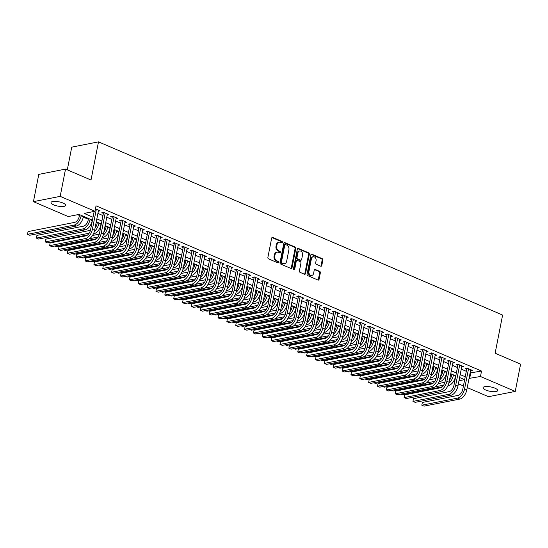 <?xml version="1.0" encoding="UTF-8"?>
<svg xmlns="http://www.w3.org/2000/svg" width="548" height="548" viewBox="0 0 548 548"><rect width="100%" height="100%" fill="white"/><g stroke="black" fill="none" stroke-linecap="round" stroke-linejoin="round"><path stroke-width="0.82" d="M282.446 242.415A0.801 0.617 78.8 0 0 281.98 241.401L272.74 237.442A1.144 0.884 78.8 0 0 271.664 238.14L267.883 257.409A1.144 0.884 78.8 0 0 268.541 258.848L277.781 262.814A0.801 0.617 78.8 0 0 278.076 261.314L276.884 260.8A3.658 2.829 78.8 0 1 274.767 256.183L275.082 254.573A3.658 2.829 78.8 0 1 277.158 252.183A3.658 2.829 78.8 0 1 278.542 252.347L279.733 252.854A0.801 0.617 78.8 0 0 280.028 251.361L278.836 250.847A3.658 2.829 78.8 0 1 276.726 246.23L277.035 244.62A3.658 2.829 78.8 0 1 279.11 242.23A3.658 2.829 78.8 0 1 280.494 242.387L281.693 242.901A0.801 0.617 78.8 0 0 282.446 242.415M281.597 242.86A0.801 0.617 78.8 0 0 281.261 241.545L272.02 237.585A1.144 0.884 78.8 0 0 271.966 237.565M277.685 262.773A0.801 0.617 78.8 0 0 277.356 261.458L276.158 260.944L276.884 260.8M279.644 252.813A0.801 0.617 78.8 0 0 279.309 251.498L278.11 250.991L278.836 250.847M485.727 390.025A7.446 2.206 11.1 0 1 483.048 387.683A7.446 2.206 11.1 0 1 487.412 386.532A7.446 2.206 11.1 0 1 494.981 388.196A7.446 2.206 11.1 0 1 497.666 390.546A7.446 2.206 11.1 0 1 493.303 391.697A7.446 2.206 11.1 0 1 485.727 390.025M53.704 204.863A7.446 2.206 11.1 0 1 51.026 202.513A7.446 2.206 11.1 0 1 55.382 201.363A7.446 2.206 11.1 0 1 62.958 203.027A7.446 2.206 11.1 0 1 65.637 205.377A7.446 2.206 11.1 0 1 61.273 206.528A7.446 2.206 11.1 0 1 53.704 204.863M320.71 266.184A1.144 0.884 78.8 0 0 321.792 265.485L322.854 260.081A1.144 0.884 78.8 0 0 322.197 258.635L311.928 254.238A1.144 0.884 78.8 0 0 310.846 254.936L307.072 274.206A1.144 0.884 78.8 0 0 307.729 275.644L317.991 280.042A1.144 0.884 78.8 0 0 319.073 279.35L320.354 272.815A1.144 0.884 78.8 0 0 319.696 271.376L315.299 269.493A1.144 0.884 78.8 0 0 314.223 270.191L313.586 273.425A3.055 2.363 78.8 0 1 311.853 275.425A3.055 2.363 78.8 0 1 308.935 271.431L311.422 258.752A3.055 2.363 78.8 0 1 313.155 256.752A3.055 2.363 78.8 0 1 316.073 260.745L315.662 262.855A1.144 0.884 78.8 0 0 316.319 264.3L320.71 266.184M92.454 220.152L79.063 214.419L68.219 216.556L33.435 201.65L38.785 174.387L65.534 169.099L91.009 180.025L98.503 141.857L502.612 315.059L495.125 353.227L520.6 364.146L515.25 391.409L488.501 396.697L467.252 387.587M65.534 169.099L60.184 196.362L94.968 211.275L84.125 213.419L93.03 217.234M470.122 372.948L481.534 371.044L96.037 205.822L94.968 211.275M481.534 371.044L480.466 376.497L515.25 391.409M295.804 248.484A1.144 0.884 78.8 0 0 295.139 247.045L284.878 242.641A1.144 0.884 78.8 0 0 283.796 243.339L280.014 262.608A1.144 0.884 78.8 0 0 280.679 264.054L290.94 268.452A1.144 0.884 78.8 0 0 292.022 267.753L295.804 248.484L295.077 248.628A1.144 0.884 78.8 0 0 294.42 247.182L284.152 242.785A1.144 0.884 78.8 0 0 284.104 242.764M298.4 248.443L308.668 252.84A1.144 0.884 78.8 0 1 309.325 254.286L305.544 273.548A1.144 0.884 78.8 0 1 304.469 274.247L300.071 272.363A1.144 0.884 78.8 0 1 299.414 270.924L300.948 263.109A1.144 0.884 78.8 0 0 300.29 261.663L297.372 260.416A1.144 0.884 78.8 0 0 296.29 261.115L294.701 269.246A0.801 0.617 78.8 0 1 293.481 268.726L297.324 249.141A1.144 0.884 78.8 0 1 298.4 248.443L297.68 248.587L307.942 252.984L308.668 252.84M98.352 211.192L100.099 210.843L95.441 208.85M107.216 214.987L108.963 214.645L103.647 212.364L101.839 212.72L103.387 213.384M116.08 218.789L117.827 218.44L112.511 216.159L110.703 216.522L112.251 217.186M124.937 222.584L126.691 222.241L121.368 219.96L119.56 220.317L121.115 220.981M133.801 226.386L135.548 226.036L130.232 223.755L128.424 224.118L129.979 224.783M142.665 230.181L144.412 229.838L139.096 227.557L137.288 227.913L138.836 228.578M151.522 233.982L153.276 233.633L147.96 231.352L146.152 231.715L147.7 232.379M160.386 237.777L162.139 237.435L156.817 235.154L155.009 235.51L156.564 236.174M169.25 241.579L170.997 241.23L165.681 238.949L163.873 239.312L165.428 239.976M178.114 245.374L179.86 245.031L174.545 242.75L172.736 243.107L174.285 243.771M186.971 249.176L188.724 248.826L183.402 246.545L181.6 246.908L183.148 247.573M195.835 252.971L197.581 252.628L192.266 250.347L190.457 250.703L192.012 251.368M204.699 256.772L206.445 256.423L201.13 254.142L199.321 254.505L200.869 255.169M213.562 260.567L215.309 260.225L209.994 257.944L208.185 258.3L209.733 258.964M222.419 264.369L224.173 264.02L218.851 261.739L217.049 262.102L218.597 262.766M231.283 268.164L233.03 267.821L227.715 265.54L225.906 265.896L227.461 266.561M240.147 271.966L241.894 271.616L236.578 269.335L234.77 269.698L236.318 270.363M249.004 275.76L250.758 275.418L245.442 273.137L243.634 273.493L245.182 274.158M257.868 279.562L259.622 279.213L254.299 276.932L252.491 277.295L254.046 277.959M266.732 283.357L268.479 283.015L263.163 280.734L261.355 281.09L262.91 281.754M275.596 287.159L277.343 286.81L272.027 284.528L270.219 284.892L271.767 285.556M284.453 290.954L286.207 290.611L280.891 288.33L279.083 288.686L280.631 289.351M293.317 294.756L295.064 294.406L289.748 292.125L287.94 292.488L289.495 293.153M302.181 298.55L303.928 298.208L298.612 295.927L296.804 296.283L298.359 296.948M311.045 302.352L312.792 302.003L307.476 299.722L305.668 300.085L307.216 300.749M319.902 306.147L321.655 305.805L316.333 303.524L314.531 303.88L316.08 304.544M328.766 309.949L330.513 309.599L325.197 307.318L323.389 307.681L324.943 308.346M337.63 313.744L339.376 313.401L334.061 311.12L332.252 311.476L333.801 312.141M346.494 317.545L348.24 317.196L342.925 314.915L341.116 315.278L342.664 315.943M355.351 321.34L357.104 320.998L351.782 318.717L349.973 319.073L351.528 319.737M364.215 325.142L365.961 324.793L360.646 322.512L358.837 322.875L360.392 323.539M373.078 328.937L374.825 328.595L369.51 326.313L367.701 326.67L369.249 327.334M381.935 332.739L383.689 332.389L378.373 330.108L376.565 330.471L378.113 331.136M390.799 336.534L392.553 336.191L387.231 333.91L385.422 334.266L386.977 334.931M399.663 340.335L401.41 339.986L396.094 337.705L394.286 338.068L395.841 338.733M408.527 344.13L410.274 343.788L404.958 341.507L403.15 341.863L404.698 342.527M417.384 347.932L419.138 347.583L413.815 345.302L412.014 345.665L413.562 346.329M426.248 351.727L427.995 351.384L422.679 349.103L420.871 349.46L422.426 350.124M435.112 355.529L436.859 355.179L431.543 352.898L429.735 353.261L431.283 353.926M443.976 359.324L445.723 358.981L440.407 356.7L438.599 357.056L440.147 357.721M452.833 363.125L454.587 362.776L449.264 360.495L447.463 360.858L449.011 361.522M461.697 366.92L463.444 366.578L458.128 364.297L456.32 364.653L457.875 365.317M93.564 211.549L94.098 211.781M97.914 213.419L102.962 215.576M106.778 217.214L111.819 219.378M115.642 221.015L120.683 223.173M124.499 224.81L129.547 226.975M133.363 228.612L138.411 230.77M142.227 232.407L147.268 234.571M151.09 236.209L156.132 238.366M159.948 240.003L164.996 242.168M168.811 243.805L173.853 245.963M177.675 247.6L182.717 249.765M186.539 251.402L191.581 253.56M195.396 255.197L200.445 257.361M204.26 258.999L209.302 261.156M213.124 262.793L218.166 264.958M221.988 266.595L227.03 268.753M230.845 270.39L235.893 272.555M239.709 274.192L244.751 276.35M248.573 277.987L253.614 280.151M257.43 281.788L262.478 283.946M266.294 285.583L271.342 287.748M275.158 289.385L280.199 291.543M284.022 293.18L289.063 295.345M292.879 296.982L297.927 299.139M301.743 300.777L306.784 302.941M310.606 304.578L315.648 306.736M319.47 308.373L324.512 310.538M328.327 312.175L333.376 314.333M337.191 315.97L342.233 318.135M346.055 319.772L351.097 321.929M354.912 323.567L359.961 325.731M363.776 327.368L368.825 329.526M372.64 331.163L377.682 333.328M381.504 334.965L386.546 337.123M390.361 338.76L395.409 340.925M399.225 342.562L404.266 344.719M408.089 346.357L413.13 348.521M416.953 350.158L421.994 352.316M425.81 353.953L430.858 356.118M434.674 357.755L439.715 359.913M443.538 361.55L448.579 363.714M452.401 365.352L457.443 367.509M461.258 369.147L466.307 371.311M470.561 370.722L472.308 370.373L466.992 368.092L465.184 368.455L466.732 369.119M77.658 214.693L79.474 215.474M83.289 217.111L88.338 219.269M96.112 222.604L97.202 223.07M104.976 226.399L106.059 226.865M113.84 230.201L114.922 230.667M122.697 233.996L123.786 234.462M131.561 237.798L132.643 238.264M140.425 241.593L141.507 242.058M149.289 245.394L150.371 245.86M158.146 249.189L159.235 249.655M167.01 252.991L168.092 253.457M175.874 256.786L176.956 257.252M184.731 260.588L185.82 261.054M193.595 264.383L194.684 264.848M202.459 268.184L203.541 268.65M211.323 271.979L212.405 272.445M220.18 275.781L221.269 276.247M229.043 279.576L230.133 280.042M237.907 283.378L238.99 283.843M246.771 287.173L247.854 287.638M255.628 290.974L256.717 291.44M264.492 294.769L265.575 295.235M273.356 298.571L274.438 299.037M282.213 302.366L283.302 302.832M291.077 306.168L292.166 306.633M299.941 309.963L301.023 310.428M308.805 313.764L309.887 314.23M317.662 317.559L318.751 318.025M326.526 321.361L327.615 321.827M335.39 325.156L336.472 325.622M344.254 328.958L345.336 329.423M353.111 332.752L354.2 333.218M361.975 336.554L363.057 337.02M370.838 340.349L371.921 340.815M379.702 344.151L380.785 344.617M388.559 347.946L389.649 348.412M397.423 351.748L398.506 352.213M406.287 355.542L407.37 356.008M415.144 359.344L416.233 359.81M424.008 363.139L425.097 363.605M432.872 366.941L433.954 367.407M441.736 370.736L442.818 371.202M450.593 374.537L451.682 375.003M98.503 141.857L71.747 147.145L67.294 169.859M33.435 201.65L60.184 196.362M463.43 385.95L458.388 383.785M454.573 382.155L453.717 381.785L454.676 381.6M453.915 380.771L453.717 381.785M458.984 380.744L464.56 379.641L459.614 377.524M455.799 375.887L450.757 373.722M446.935 372.085L441.894 369.927M438.071 368.29L433.03 366.126M429.214 364.489L424.166 362.331M420.35 360.694L415.309 358.529M411.486 356.892L406.445 354.734M402.629 353.097L397.581 350.932M393.765 349.295L388.724 347.137M384.901 345.5L379.86 343.336M376.038 341.699L370.996 339.541M367.181 337.904L362.132 335.739M358.317 334.102L353.275 331.944M349.453 330.307L344.411 328.142M340.589 326.505L335.547 324.348M331.732 322.71L326.683 320.546M322.868 318.909L317.826 316.751M314.004 315.114L308.962 312.949M305.147 311.312L300.099 309.154M296.283 307.517L291.235 305.352M287.419 303.715L282.378 301.558M278.555 299.92L273.514 297.756M269.698 296.119L264.65 293.961M260.834 292.324L255.793 290.159M251.97 288.522L246.929 286.364M243.107 284.727L238.065 282.562M234.249 280.925L229.201 278.768M225.386 277.13L220.344 274.966M216.522 273.329L211.48 271.171M207.665 269.534L202.616 267.369M198.801 265.732L193.752 263.574M189.937 261.937L184.895 259.773M181.073 258.135L176.031 255.978M172.216 254.341L167.167 252.176M163.352 250.539L158.31 248.381M154.488 246.744L149.446 244.579M145.624 242.942L140.583 240.784M136.767 239.147L131.719 236.983M127.903 235.345L122.862 233.188M119.039 231.551L113.998 229.386M110.175 227.749L105.134 225.591M101.318 223.954L96.27 221.789M469.054 378.401L480.466 376.497M96.845 218.871L101.887 221.029M105.709 222.666L110.751 224.831M114.573 226.468L119.615 228.626M123.43 230.263L128.479 232.427M132.294 234.065L137.336 236.222M141.158 237.859L146.2 240.024M150.022 241.661L155.063 243.819M158.879 245.456L163.927 247.621M167.743 249.258L172.784 251.416M176.607 253.053L181.648 255.217M185.464 256.854L190.512 259.012M194.328 260.649L199.376 262.814M203.192 264.451L208.233 266.609M212.055 268.246L217.097 270.411M220.913 272.048L225.961 274.206M229.776 275.843L234.818 278.007M238.64 279.644L243.682 281.802M247.504 283.439L252.546 285.604M256.361 287.241L261.41 289.399M265.225 291.036L270.267 293.201M274.089 294.838L279.131 296.995M282.946 298.633L287.995 300.797M291.81 302.434L296.858 304.592M300.674 306.229L305.716 308.394M309.538 310.031L314.579 312.189M318.395 313.826L323.443 315.991M327.259 317.628L332.3 319.785M336.123 321.423L341.164 323.587M344.987 325.224L350.028 327.382M353.844 329.019L358.892 331.184M362.708 332.821L367.749 334.979M371.571 336.616L376.613 338.78M380.435 340.418L385.477 342.575M389.292 344.213L394.341 346.377M398.156 348.014L403.198 350.172M407.02 351.809L412.062 353.974M415.877 355.611L420.926 357.769M424.741 359.406L429.783 361.57M433.605 363.208L438.647 365.365M442.469 367.002L447.51 369.167M451.326 370.804L456.374 372.962M460.19 374.599L465.231 376.764M470.691 373.188L469.622 378.641M279.11 242.23L278.391 242.374A3.658 2.829 78.8 0 0 276.315 244.764L277.035 244.62M278.11 250.991A3.658 2.829 78.8 0 1 276 246.367L276.315 244.764M277.158 252.183L276.439 252.327A3.658 2.829 78.8 0 0 274.363 254.717L275.082 254.573M276.158 260.944A3.658 2.829 78.8 0 1 274.048 256.327L274.363 254.717M290.988 268.472A1.144 0.884 78.8 0 0 291.296 267.897L295.077 248.628M285.535 244.552A0.801 0.617 78.8 0 0 284.782 245.038L281.466 261.951A0.801 0.617 78.8 0 0 281.925 262.965L283.186 263.506A3.658 2.829 78.8 0 0 284.57 263.663A3.658 2.829 78.8 0 0 286.645 261.273L288.912 249.71A3.658 2.829 78.8 0 0 286.803 245.093L285.535 244.552M284.816 244.696A0.801 0.617 78.8 0 0 284.063 245.182L284.782 245.038M284.57 263.663L283.843 263.807A3.658 2.829 78.8 0 1 282.467 263.643L281.206 263.102A0.801 0.617 78.8 0 1 280.74 262.095L284.063 245.182M304.517 274.267A1.144 0.884 78.8 0 0 304.825 273.692L308.606 254.423A1.144 0.884 78.8 0 0 307.942 252.984M296.941 260.369L296.221 260.506A1.144 0.884 78.8 0 0 295.571 261.259L293.975 269.39L294.701 269.246M302.537 254.998A3.055 2.363 78.8 0 0 299.619 251.005A3.055 2.363 78.8 0 0 297.886 253.005L297.009 257.471A1.144 0.884 78.8 0 0 297.667 258.916L300.578 260.163A1.144 0.884 78.8 0 0 301.66 259.471L302.537 254.998M299.619 251.005L298.893 251.148A3.055 2.363 78.8 0 0 297.16 253.149L297.886 253.005M301.01 260.218L300.29 260.362A1.144 0.884 78.8 0 1 299.859 260.307L296.948 259.06A1.144 0.884 78.8 0 1 296.283 257.615L297.16 253.149M313.155 256.752L312.435 256.889A3.055 2.363 78.8 0 0 310.695 258.889L311.422 258.752M311.853 275.425L311.127 275.569A3.055 2.363 78.8 0 1 308.209 271.575L310.695 258.889M318.046 280.062A1.144 0.884 78.8 0 0 318.347 279.494L319.628 272.959A1.144 0.884 78.8 0 0 318.97 271.52L314.579 269.637A1.144 0.884 78.8 0 0 314.531 269.616M320.765 266.205A1.144 0.884 78.8 0 0 321.066 265.629L322.128 260.225A1.144 0.884 78.8 0 0 321.471 258.779L311.209 254.382A1.144 0.884 78.8 0 0 311.154 254.361M79.631 214.658L79.33 216.207A5.816 3.254 113.2 0 1 74.644 222.372L28.051 231.585L27.516 234.311L74.11 225.098A8.727 4.884 -66.8 0 0 81.138 215.85L81.234 215.35M28.051 231.585L27.516 234.311L29.729 235.256L76.33 226.05A8.727 4.884 -66.8 0 0 83.351 216.803L83.454 216.296M94.167 211.432L90.578 229.708A5.816 3.254 113.2 0 1 85.899 235.873L50.142 242.942L49.608 245.668L85.358 238.599A8.727 4.884 -66.8 0 0 92.386 229.352L96.338 209.226M50.142 242.942L49.608 245.668L51.827 246.614L87.577 239.551A8.727 4.884 -66.8 0 0 94.605 230.297L98.551 210.179M88.495 218.46L88.194 220.008A5.816 3.254 113.2 0 1 83.508 226.173L36.915 235.38L36.374 238.106L82.974 228.9A8.727 4.884 -66.8 0 0 90.002 219.645L90.098 219.145M36.915 235.38L36.374 238.106L38.593 239.058L85.187 229.845A8.727 4.884 -66.8 0 0 92.215 220.597L92.311 220.097M97.359 222.255L97.058 223.803A5.816 3.254 113.2 0 1 95.03 228.132M93.461 233.763L94.051 233.647A8.727 4.884 -66.8 0 0 101.079 224.399L101.174 223.892M94.331 231.434A8.727 4.884 -66.8 0 0 98.859 223.447L98.962 222.947M90.427 230.352L45.772 239.181L45.237 241.908L89.146 233.229M87.721 234.9L47.457 242.853L45.237 241.908L45.772 239.181M106.223 226.057L105.915 227.605A5.816 3.254 113.2 0 1 103.887 231.934M102.325 237.558L102.914 237.442A8.727 4.884 -66.8 0 0 109.943 228.194L110.038 227.694M103.195 235.229A8.727 4.884 -66.8 0 0 107.723 227.242L107.826 226.742M99.291 234.154L92.509 235.489M89.502 238.709L98.01 237.024M54.834 246.018L56.314 246.655L96.585 238.695M115.08 229.852L114.779 231.4A5.816 3.254 113.2 0 1 112.751 235.729M111.182 241.36L111.771 241.243A8.727 4.884 -66.8 0 0 118.8 231.996L118.902 231.489M112.052 239.031A8.727 4.884 -66.8 0 0 116.587 231.044L116.683 230.544M108.155 237.948L101.373 239.291M98.359 242.504L106.874 240.825M63.698 249.82L65.178 250.45L105.442 242.497M103.586 212.377L99.441 233.503A5.816 3.254 113.2 0 1 94.756 239.675L59.006 246.737L58.472 249.463L94.222 242.401A8.727 4.884 -66.8 0 0 101.25 233.147L105.195 213.028M59.006 246.737L58.472 249.463L60.684 250.415L96.441 243.346A8.727 4.884 -66.8 0 0 103.462 234.099L107.415 213.98M112.45 216.172L108.305 237.305A5.816 3.254 113.2 0 1 103.62 243.47L67.87 250.539L67.336 253.265L103.086 246.196A8.727 4.884 -66.8 0 0 110.114 236.948L114.059 216.823M67.87 250.539L67.336 253.265L69.548 254.21L105.298 247.148A8.727 4.884 -66.8 0 0 112.326 237.894L116.272 217.775M121.314 219.974L117.169 241.099A5.816 3.254 113.2 0 1 112.484 247.271L76.734 254.334L76.199 257.06L111.95 249.998A8.727 4.884 -66.8 0 0 118.978 240.743L122.923 220.625M76.734 254.334L76.199 257.06L78.412 258.012L114.162 250.943A8.727 4.884 -66.8 0 0 121.19 241.695L125.136 221.577M130.177 223.769L126.026 244.901A5.816 3.254 113.2 0 1 121.341 251.066L85.591 258.135L85.056 260.862L120.807 253.793A8.727 4.884 -66.8 0 0 127.835 244.545L131.78 224.42M85.591 258.135L85.056 260.862L87.276 261.807L123.026 254.745A8.727 4.884 -66.8 0 0 130.054 245.49L134 225.372M123.944 233.654L123.643 235.202A5.816 3.254 113.2 0 1 121.615 239.531M120.046 245.155L120.635 245.038A8.727 4.884 -66.8 0 0 127.663 235.791L127.759 235.291M120.916 242.826A8.727 4.884 -66.8 0 0 125.451 234.839L125.547 234.339M117.019 241.75L110.237 243.086M107.223 246.305L115.731 244.62M72.562 253.614L74.042 254.251L114.306 246.292M139.034 227.571L134.89 248.696A5.816 3.254 113.2 0 1 130.205 254.868L94.455 261.93L93.92 264.657L129.671 257.594A8.727 4.884 -66.8 0 0 136.699 248.34L140.644 228.221M94.455 261.93L93.92 264.657L96.133 265.609L131.89 258.54A8.727 4.884 -66.8 0 0 138.911 249.292L142.864 229.174M132.808 237.448L132.5 238.996A5.816 3.254 113.2 0 1 130.479 243.326M128.91 248.956L129.499 248.84A8.727 4.884 -66.8 0 0 136.527 239.592L136.623 239.086M129.78 246.627A8.727 4.884 -66.8 0 0 134.308 238.64L134.411 238.14M125.876 245.545L119.094 246.888M116.087 250.1L124.595 248.422M81.426 257.416L82.906 258.046L123.17 250.094M147.898 231.366L143.754 252.498A5.816 3.254 113.2 0 1 139.069 258.663L103.319 265.732L102.784 268.458L138.534 261.389A8.727 4.884 -66.8 0 0 145.562 252.142L149.508 232.016M103.319 265.732L102.784 268.458L104.997 269.404L140.747 262.341A8.727 4.884 -66.8 0 0 147.775 253.087L151.721 232.969M141.665 241.25L141.363 242.798A5.816 3.254 113.2 0 1 139.336 247.127M137.774 252.751L138.363 252.635A8.727 4.884 -66.8 0 0 145.384 243.387L145.487 242.887M138.644 250.422A8.727 4.884 -66.8 0 0 143.172 242.435L143.268 241.935M134.739 249.347L127.958 250.683M124.951 253.902L133.459 252.217M90.283 261.211L91.763 261.848L132.034 253.888M156.762 235.167L152.618 256.293A5.816 3.254 113.2 0 1 147.933 262.465L112.182 269.527L111.641 272.253L147.398 265.191A8.727 4.884 -66.8 0 0 154.42 255.937L158.372 235.818M112.182 269.527L111.641 272.253L113.861 273.205L149.611 266.136A8.727 4.884 -66.8 0 0 156.639 256.889L160.585 236.77M150.529 245.045L150.227 246.593A5.816 3.254 113.2 0 1 148.2 250.922M146.631 256.553L147.22 256.437A8.727 4.884 -66.8 0 0 154.248 247.189L154.351 246.682M147.501 254.224A8.727 4.884 -66.8 0 0 152.036 246.237L152.132 245.737M143.603 253.142L136.822 254.484M133.808 257.697L142.322 256.019M99.147 265.013L100.627 265.643L140.891 257.69M165.619 238.962L161.475 260.095A5.816 3.254 113.2 0 1 156.79 266.26L121.04 273.329L120.505 276.055L156.255 268.986A8.727 4.884 -66.8 0 0 163.283 259.738L167.229 239.613M121.04 273.329L120.505 276.055L122.725 277L158.475 269.938A8.727 4.884 -66.8 0 0 165.503 260.684L169.448 240.565M159.393 248.847L159.091 250.395A5.816 3.254 113.2 0 1 157.064 254.724M155.495 260.348L156.084 260.231A8.727 4.884 -66.8 0 0 163.112 250.984L163.208 250.484M156.365 258.019A8.727 4.884 -66.8 0 0 160.893 250.032L160.996 249.532M152.46 256.944L145.686 258.279M142.672 261.499L151.179 259.814M108.011 268.808L109.49 269.445L149.755 261.485M174.483 242.764L170.339 263.889A5.816 3.254 113.2 0 1 165.654 270.061L129.903 277.124L129.369 279.85L165.119 272.788A8.727 4.884 -66.8 0 0 172.147 263.533L176.093 243.415M129.903 277.124L129.369 279.85L131.582 280.802L167.339 273.733A8.727 4.884 -66.8 0 0 174.36 264.485L178.312 244.367M168.257 252.642L167.948 254.19A5.816 3.254 113.2 0 1 165.928 258.519M164.359 264.15L164.948 264.033A8.727 4.884 -66.8 0 0 171.976 254.786L172.072 254.279M165.229 261.821A8.727 4.884 -66.8 0 0 169.757 253.834L169.859 253.334M161.324 260.738L154.543 262.081M151.536 265.294L160.043 263.615M116.868 272.609L118.347 273.24L158.619 265.287M183.347 246.559L179.203 267.691A5.816 3.254 113.2 0 1 174.517 273.856L138.767 280.925L138.233 283.652L173.983 276.582A8.727 4.884 -66.8 0 0 181.011 267.335L184.957 247.21M138.767 280.925L138.233 283.652L140.446 284.597L176.196 277.535A8.727 4.884 -66.8 0 0 183.224 268.28L187.169 248.162M177.114 256.443L176.812 257.992A5.816 3.254 113.2 0 1 174.785 262.321M173.223 267.945L173.812 267.828A8.727 4.884 -66.8 0 0 180.833 258.581L180.936 258.081M174.093 265.616A8.727 4.884 -66.8 0 0 178.621 257.629L178.716 257.128M170.188 264.54L163.407 265.876M160.393 269.095L168.907 267.41M125.732 276.404L127.211 277.041L167.483 269.082M192.211 250.361L188.06 271.486A5.816 3.254 113.2 0 1 183.381 277.658L147.624 284.72L147.09 287.447L182.847 280.384A8.727 4.884 -66.8 0 0 189.868 271.13L193.821 251.011M147.624 284.72L147.09 287.447L149.309 288.399L185.06 281.329A8.727 4.884 -66.8 0 0 192.088 272.082L196.033 251.964M185.978 260.238L185.676 261.786A5.816 3.254 113.2 0 1 183.649 266.116M182.08 271.746L182.669 271.63A8.727 4.884 -66.8 0 0 189.697 262.382L189.8 261.876M182.95 269.417A8.727 4.884 -66.8 0 0 187.484 261.43L187.58 260.93M179.052 268.335L172.271 269.678M169.257 272.89L177.764 271.212M134.596 280.206L136.075 280.836L176.34 272.883M201.068 254.156L196.924 275.288A5.816 3.254 113.2 0 1 192.238 281.453L156.488 288.522L155.954 291.248L191.704 284.179A8.727 4.884 -66.8 0 0 198.732 274.932L202.678 254.806M156.488 288.522L155.954 291.248L158.173 292.194L193.924 285.131A8.727 4.884 -66.8 0 0 200.952 275.877L204.897 255.758M209.932 257.957L205.788 279.083A5.816 3.254 113.2 0 1 201.102 285.255L165.352 292.317L164.818 295.043L200.568 287.981A8.727 4.884 -66.8 0 0 207.596 278.726L211.542 258.608M165.352 292.317L164.818 295.043L167.03 295.995L202.781 288.926A8.727 4.884 -66.8 0 0 209.809 279.679L213.754 259.56M218.796 261.752L214.652 282.884A5.816 3.254 113.2 0 1 209.966 289.049L174.216 296.119L173.682 298.845L209.432 291.776A8.727 4.884 -66.8 0 0 216.46 282.528L220.406 262.403M174.216 296.119L173.682 298.845L175.894 299.79L211.644 292.728A8.727 4.884 -66.8 0 0 218.673 283.474L222.618 263.355M194.841 264.04L194.54 265.588A5.816 3.254 113.2 0 1 192.512 269.917M190.944 275.541L191.533 275.425A8.727 4.884 -66.8 0 0 198.561 266.177L198.657 265.677M191.814 273.212A8.727 4.884 -66.8 0 0 196.342 265.225L196.444 264.725M187.909 272.137L181.128 273.473M178.121 276.692L186.628 275.007M143.46 284.001L144.939 284.638L185.203 276.678M203.705 267.835L203.397 269.383A5.816 3.254 113.2 0 1 201.369 273.712M199.808 279.343L200.397 279.227A8.727 4.884 -66.8 0 0 207.425 269.979L207.521 269.472M200.678 277.014A8.727 4.884 -66.8 0 0 205.205 269.027L205.308 268.527M196.773 275.932L189.992 277.274M186.984 280.487L195.492 278.809M152.317 287.803L153.796 288.433L194.067 280.48M212.562 271.637L212.261 273.185A5.816 3.254 113.2 0 1 210.233 277.514M208.665 283.138L209.254 283.021A8.727 4.884 -66.8 0 0 216.282 273.774L216.385 273.274M209.535 280.809A8.727 4.884 -66.8 0 0 214.069 272.822L214.165 272.322M205.637 279.733L198.856 281.069M195.841 284.289L204.356 282.604M161.181 291.598L162.66 292.235L202.924 284.275M227.66 265.554L223.509 286.679A5.816 3.254 113.2 0 1 218.83 292.851L183.073 299.914L182.539 302.64L218.289 295.578A8.727 4.884 -66.8 0 0 225.317 286.323L229.27 266.205M183.073 299.914L182.539 302.64L184.758 303.592L220.508 296.523A8.727 4.884 -66.8 0 0 227.536 287.275L231.482 267.157M221.426 275.432L221.125 276.98A5.816 3.254 113.2 0 1 219.097 281.309M217.529 286.94L218.118 286.823A8.727 4.884 -66.8 0 0 225.146 277.576L225.242 277.069M218.399 284.611A8.727 4.884 -66.8 0 0 222.933 276.624L223.029 276.124M214.501 283.528L207.719 284.871M204.705 288.084L213.213 286.405M170.044 295.399L171.524 296.03L211.788 288.077M236.517 269.349L232.373 290.481A5.816 3.254 113.2 0 1 227.687 296.646L191.937 303.715L191.403 306.442L227.153 299.372A8.727 4.884 -66.8 0 0 234.181 290.125L238.127 270M191.937 303.715L191.403 306.442L193.615 307.387L229.372 300.325A8.727 4.884 -66.8 0 0 236.394 291.07L240.346 270.952M230.29 279.233L229.982 280.781A5.816 3.254 113.2 0 1 227.961 285.111M226.393 290.735L226.982 290.618A8.727 4.884 -66.8 0 0 234.01 281.371L234.106 280.871M227.262 288.406A8.727 4.884 -66.8 0 0 231.79 280.418L231.893 279.918M223.358 287.33L216.576 288.666M213.569 291.885L222.077 290.2M178.908 299.194L180.388 299.831L220.652 291.872M245.381 273.151L241.236 294.276A5.816 3.254 113.2 0 1 236.551 300.448L200.801 307.51L200.267 310.237L236.017 303.174A8.727 4.884 -66.8 0 0 243.045 293.92L246.99 273.801M200.801 307.51L200.267 310.237L202.479 311.189L238.229 304.119A8.727 4.884 -66.8 0 0 245.257 294.872L249.203 274.754M239.154 283.028L238.846 284.576A5.816 3.254 113.2 0 1 236.818 288.906M235.256 294.536L235.846 294.42A8.727 4.884 -66.8 0 0 242.874 285.172L242.97 284.665M236.126 292.207A8.727 4.884 -66.8 0 0 240.654 284.22L240.75 283.72M232.222 291.125L225.44 292.468M222.433 295.68L230.941 294.002M187.765 302.996L189.245 303.626L229.516 295.673M254.245 276.946L250.1 298.078A5.816 3.254 113.2 0 1 245.415 304.243L209.665 311.312L209.124 314.038L244.881 306.969A8.727 4.884 -66.8 0 0 251.902 297.722L255.854 277.596M209.665 311.312L209.124 314.038L211.343 314.984L247.093 307.921A8.727 4.884 -66.8 0 0 254.121 298.667L258.067 278.548M248.011 286.83L247.71 288.378A5.816 3.254 113.2 0 1 245.682 292.707M244.113 298.331L244.703 298.215A8.727 4.884 -66.8 0 0 251.731 288.967L251.833 288.467M244.983 296.002A8.727 4.884 -66.8 0 0 249.518 288.015L249.614 287.515M241.086 294.927L234.304 296.263M231.29 299.482L239.805 297.797M196.629 306.791L198.109 307.428L238.373 299.468M263.109 280.747L258.957 301.873A5.816 3.254 113.2 0 1 254.272 308.045L218.522 315.107L217.988 317.833L253.738 310.771A8.727 4.884 -66.8 0 0 260.766 301.516L264.711 281.398M218.522 315.107L217.988 317.833L220.207 318.785L255.957 311.716A8.727 4.884 -66.8 0 0 262.985 302.469L266.931 282.35M256.875 290.625L256.574 292.173A5.816 3.254 113.2 0 1 254.546 296.502M252.977 302.133L253.566 302.017A8.727 4.884 -66.8 0 0 260.595 292.769L260.69 292.262M253.847 299.804A8.727 4.884 -66.8 0 0 258.382 291.817L258.478 291.317M249.95 298.722L243.168 300.064M240.154 303.277L248.662 301.599M205.493 310.593L206.973 311.223L247.237 303.27M271.966 284.542L267.821 305.674A5.816 3.254 113.2 0 1 263.136 311.839L227.386 318.909L226.851 321.635L262.602 314.566A8.727 4.884 -66.8 0 0 269.63 305.318L273.575 285.193M227.386 318.909L226.851 321.635L229.064 322.58L264.821 315.518A8.727 4.884 -66.8 0 0 271.842 306.264L275.795 286.145M265.739 294.427L265.431 295.975A5.816 3.254 113.2 0 1 263.41 300.304M261.841 305.928L262.43 305.811A8.727 4.884 -66.8 0 0 269.458 296.564L269.554 296.064M262.711 303.599A8.727 4.884 -66.8 0 0 267.239 295.612L267.342 295.112M258.807 302.523L252.025 303.859M249.018 307.079L257.526 305.394M214.35 314.388L215.837 315.025L256.101 307.065M280.829 288.344L276.685 309.469A5.816 3.254 113.2 0 1 272 315.641L236.25 322.704L235.715 325.43L271.466 318.367A8.727 4.884 -66.8 0 0 278.494 309.113L282.439 288.995M236.25 322.704L235.715 325.43L237.928 326.382L273.678 319.313A8.727 4.884 -66.8 0 0 280.706 310.065L284.652 289.947M274.596 298.222L274.295 299.77A5.816 3.254 113.2 0 1 272.267 304.099M270.705 309.73L271.294 309.613A8.727 4.884 -66.8 0 0 278.316 300.366L278.418 299.859M271.575 307.401A8.727 4.884 -66.8 0 0 276.103 299.414L276.199 298.913M267.671 306.318L260.889 307.661M257.882 310.874L266.39 309.195M223.214 318.189L224.694 318.82L264.965 310.867M289.693 292.139L285.549 313.271A5.816 3.254 113.2 0 1 280.864 319.436L245.107 326.505L244.572 329.232L280.329 322.162A8.727 4.884 -66.8 0 0 287.351 312.915L291.303 292.79M245.107 326.505L244.572 329.232L246.792 330.177L282.542 323.115A8.727 4.884 -66.8 0 0 289.57 313.86L293.516 293.742M283.46 302.023L283.158 303.571A5.816 3.254 113.2 0 1 281.131 307.901M279.562 313.524L280.151 313.408A8.727 4.884 -66.8 0 0 287.179 304.161L287.282 303.661M280.432 311.196A8.727 4.884 -66.8 0 0 284.967 303.208L285.063 302.708M276.535 310.12L269.753 311.456M266.739 314.675L275.254 312.99M232.078 321.984L233.558 322.621L273.822 314.662M292.324 305.818L292.022 307.366A5.816 3.254 113.2 0 1 289.995 311.696M288.426 317.326L289.015 317.21A8.727 4.884 -66.8 0 0 296.043 307.962L296.139 307.455M289.296 314.997A8.727 4.884 -66.8 0 0 293.824 307.01L293.927 306.51M285.392 313.915L278.617 315.258M275.603 318.47L284.111 316.792M240.942 325.786L242.422 326.416L282.686 318.463M301.188 309.62L300.879 311.168A5.816 3.254 113.2 0 1 298.859 315.497M297.29 321.121L297.879 321.005A8.727 4.884 -66.8 0 0 304.907 311.757L305.003 311.257M298.16 318.792A8.727 4.884 -66.8 0 0 302.688 310.805L302.791 310.305M294.255 317.717L287.474 319.052M284.467 322.272L292.975 320.587M249.799 329.581L251.279 330.218L291.55 322.258M298.55 295.941L294.406 317.066A5.816 3.254 113.2 0 1 289.721 323.238L253.971 330.3L253.436 333.026L289.186 325.964A8.727 4.884 -66.8 0 0 296.215 316.71L300.16 296.591M253.971 330.3L253.436 333.026L255.656 333.979L291.406 326.909A8.727 4.884 -66.8 0 0 298.434 317.662L302.38 297.543M307.414 299.735L303.27 320.868A5.816 3.254 113.2 0 1 298.585 327.033L262.834 334.102L262.3 336.828L298.05 329.759A8.727 4.884 -66.8 0 0 305.078 320.512L309.024 300.386M262.834 334.102L262.3 336.828L264.513 337.774L300.263 330.711A8.727 4.884 -66.8 0 0 307.291 321.457L311.243 301.338M316.278 303.537L312.134 324.663A5.816 3.254 113.2 0 1 307.449 330.834L271.698 337.897L271.164 340.623L306.914 333.561A8.727 4.884 -66.8 0 0 313.942 324.306L317.888 304.188M271.698 337.897L271.164 340.623L273.377 341.575L309.127 334.506A8.727 4.884 -66.8 0 0 316.155 325.259L320.101 305.14M310.045 313.415L309.743 314.963A5.816 3.254 113.2 0 1 307.716 319.292M306.154 324.923L306.743 324.806A8.727 4.884 -66.8 0 0 313.764 315.559L313.867 315.052M307.024 322.594A8.727 4.884 -66.8 0 0 311.552 314.607L311.648 314.107M303.119 321.512L296.338 322.854M293.324 326.067L301.838 324.389M258.663 333.383L260.142 334.013L300.414 326.06M325.142 307.332L320.991 328.464A5.816 3.254 113.2 0 1 316.312 334.629L280.555 341.699L280.021 344.425L315.771 337.356A8.727 4.884 -66.8 0 0 322.799 328.108L326.752 307.983M280.555 341.699L280.021 344.425L282.241 345.37L317.991 338.308A8.727 4.884 -66.8 0 0 325.019 329.053L328.964 308.935M318.909 317.217L318.607 318.765A5.816 3.254 113.2 0 1 316.58 323.094M315.011 328.718L315.6 328.601A8.727 4.884 -66.8 0 0 322.628 319.354L322.724 318.854M315.881 326.389A8.727 4.884 -66.8 0 0 320.416 318.402L320.512 317.902M311.983 325.313L305.202 326.649M302.188 329.869L310.695 328.184M267.527 337.178L269.006 337.815L309.271 329.855M333.999 311.134L329.855 332.259A5.816 3.254 113.2 0 1 325.17 338.431L289.419 345.493L288.885 348.22L324.635 341.157A8.727 4.884 -66.8 0 0 331.663 331.903L335.609 311.785M289.419 345.493L288.885 348.22L291.098 349.172L326.855 342.103A8.727 4.884 -66.8 0 0 333.876 332.855L337.828 312.737M327.773 321.012L327.471 322.56A5.816 3.254 113.2 0 1 325.444 326.889M323.875 332.52L324.464 332.403A8.727 4.884 -66.8 0 0 331.492 323.156L331.588 322.649M324.745 330.191A8.727 4.884 -66.8 0 0 329.273 322.203L329.375 321.703M320.84 329.108L314.059 330.451M311.052 333.664L319.559 331.985M276.391 340.979L277.87 341.61L318.135 333.657M342.863 314.929L338.719 336.061A5.816 3.254 113.2 0 1 334.033 342.226L298.283 349.295L297.749 352.022L333.499 344.952A8.727 4.884 -66.8 0 0 340.527 335.705L344.473 315.579M298.283 349.295L297.749 352.022L299.962 352.967L335.712 345.904A8.727 4.884 -66.8 0 0 342.74 336.65L346.685 316.532M336.636 324.813L336.328 326.361A5.816 3.254 113.2 0 1 334.301 330.691M332.739 336.314L333.328 336.198A8.727 4.884 -66.8 0 0 340.356 326.951L340.452 326.45M333.609 333.985A8.727 4.884 -66.8 0 0 338.137 325.998L338.232 325.498M329.704 332.91L322.923 334.246M319.916 337.465L328.423 335.78M285.248 344.774L286.727 345.411L326.998 337.452M351.727 318.731L347.583 339.856A5.816 3.254 113.2 0 1 342.897 346.028L307.147 353.09L306.613 355.816L342.363 348.754A8.727 4.884 -66.8 0 0 349.391 339.5L353.337 319.381M307.147 353.09L306.613 355.816L308.825 356.769L344.576 349.699A8.727 4.884 -66.8 0 0 351.604 340.452L355.549 320.333M345.493 328.608L345.192 330.156A5.816 3.254 113.2 0 1 343.164 334.486M341.596 340.116L342.185 340A8.727 4.884 -66.8 0 0 349.213 330.752L349.316 330.245M342.466 337.787A8.727 4.884 -66.8 0 0 347 329.8L347.096 329.3M338.568 336.705L331.787 338.048M328.773 341.26L337.287 339.582M294.112 348.576L295.591 349.206L335.856 341.253M354.357 332.41L354.056 333.958A5.816 3.254 113.2 0 1 352.028 338.287M350.46 343.911L351.049 343.795A8.727 4.884 -66.8 0 0 358.077 334.547L358.173 334.047M351.33 341.582A8.727 4.884 -66.8 0 0 355.864 333.595L355.96 333.095M347.432 340.507L340.651 341.842M337.637 345.062L346.144 343.377M302.976 352.371L304.455 353.008L344.719 345.048M363.221 336.205L362.913 337.753A5.816 3.254 113.2 0 1 360.892 342.082M359.324 347.713L359.913 347.596A8.727 4.884 -66.8 0 0 366.941 338.349L367.037 337.842M360.194 345.384A8.727 4.884 -66.8 0 0 364.721 337.397L364.824 336.897M356.289 344.302L349.508 345.644M346.5 348.857L355.008 347.179M311.839 356.173L313.319 356.803L353.583 348.85M360.591 322.525L356.44 343.658A5.816 3.254 113.2 0 1 351.754 349.823L316.004 356.892L315.47 359.618L351.22 352.549A8.727 4.884 -66.8 0 0 358.248 343.301L362.194 323.176M316.004 356.892L315.47 359.618L317.689 360.563L353.439 353.501A8.727 4.884 -66.8 0 0 360.468 344.247L364.413 324.128M369.448 326.327L365.304 347.453A5.816 3.254 113.2 0 1 360.618 353.624L324.868 360.687L324.334 363.413L360.084 356.351A8.727 4.884 -66.8 0 0 367.112 347.096L371.058 326.978M324.868 360.687L324.334 363.413L326.546 364.365L362.303 357.296A8.727 4.884 -66.8 0 0 369.325 348.049L373.277 327.93M378.312 330.122L374.168 351.254A5.816 3.254 113.2 0 1 369.482 357.419L333.732 364.489L333.198 367.215L368.948 360.146A8.727 4.884 -66.8 0 0 375.976 350.898L379.922 330.773M333.732 364.489L333.198 367.215L335.41 368.16L371.16 361.098A8.727 4.884 -66.8 0 0 378.189 351.843L382.134 331.725M372.078 340.007L371.777 341.555A5.816 3.254 113.2 0 1 369.749 345.884M368.188 351.508L368.777 351.391A8.727 4.884 -66.8 0 0 375.798 342.144L375.901 341.644M369.057 349.179A8.727 4.884 -66.8 0 0 373.585 341.192L373.681 340.692M365.153 348.103L358.371 349.439M355.364 352.659L363.872 350.973M320.696 359.968L322.176 360.605L362.447 352.645M387.176 333.924L383.031 355.049A5.816 3.254 113.2 0 1 378.346 361.221L342.596 368.283L342.055 371.01L377.812 363.947A8.727 4.884 -66.8 0 0 384.833 354.693L388.785 334.575M342.596 368.283L342.055 371.01L344.274 371.962L380.024 364.893A8.727 4.884 -66.8 0 0 387.052 355.645L390.998 335.527M380.942 343.802L380.641 345.35A5.816 3.254 113.2 0 1 378.613 349.679M377.045 355.31L377.634 355.193A8.727 4.884 -66.8 0 0 384.662 345.946L384.765 345.439M377.915 352.981A8.727 4.884 -66.8 0 0 382.449 344.993L382.545 344.493M374.017 351.898L367.235 353.241M364.221 356.453L372.736 354.775M329.56 363.769L331.04 364.399L371.304 356.447M396.033 337.719L391.889 358.851A5.816 3.254 113.2 0 1 387.203 365.016L351.453 372.085L350.919 374.811L386.669 367.742A8.727 4.884 -66.8 0 0 393.697 358.495L397.643 338.369M351.453 372.085L350.919 374.811L353.138 375.757L388.888 368.694A8.727 4.884 -66.8 0 0 395.916 359.44L399.862 339.322M389.806 347.603L389.505 349.151A5.816 3.254 113.2 0 1 387.477 353.481M385.908 359.104L386.498 358.988A8.727 4.884 -66.8 0 0 393.526 349.74L393.622 349.24M386.778 356.775A8.727 4.884 -66.8 0 0 391.306 348.788L391.409 348.288M382.874 355.7L376.099 357.036M373.085 360.255L381.593 358.57M338.424 367.564L339.904 368.201L380.168 360.242M404.897 341.52L400.752 362.646A5.816 3.254 113.2 0 1 396.067 368.818L360.317 375.88L359.783 378.606L395.533 371.544A8.727 4.884 -66.8 0 0 402.561 362.29L406.506 342.171M360.317 375.88L359.783 378.606L361.995 379.559L397.745 372.489A8.727 4.884 -66.8 0 0 404.773 363.242L408.726 343.123M398.67 351.398L398.362 352.946A5.816 3.254 113.2 0 1 396.341 357.275M394.772 362.906L395.361 362.79A8.727 4.884 -66.8 0 0 402.39 353.542L402.485 353.035M395.642 360.577A8.727 4.884 -66.8 0 0 400.17 352.59L400.273 352.09M391.738 359.495L384.956 360.837M381.949 364.05L390.457 362.372M347.281 371.366L348.761 371.996L389.032 364.043M413.761 345.315L409.616 366.448A5.816 3.254 113.2 0 1 404.931 372.613L369.181 379.682L368.646 382.408L404.397 375.339A8.727 4.884 -66.8 0 0 411.425 366.091L415.37 345.966M369.181 379.682L368.646 382.408L370.859 383.353L406.609 376.291A8.727 4.884 -66.8 0 0 413.637 367.037L417.583 346.918M407.527 355.2L407.226 356.748A5.816 3.254 113.2 0 1 405.198 361.077M403.636 366.701L404.225 366.585A8.727 4.884 -66.8 0 0 411.247 357.337L411.349 356.837M404.506 364.372A8.727 4.884 -66.8 0 0 409.034 356.385L409.13 355.885M400.602 363.297L393.82 364.632M390.806 367.852L399.321 366.167M356.145 375.161L357.625 375.798L397.896 367.838M422.624 349.117L418.473 370.243A5.816 3.254 113.2 0 1 413.795 376.414L378.038 383.477L377.504 386.203L413.26 379.141A8.727 4.884 -66.8 0 0 420.282 369.886L424.234 349.768M378.038 383.477L377.504 386.203L379.723 387.155L415.473 380.086A8.727 4.884 -66.8 0 0 422.501 370.838L426.447 350.72M416.391 358.995L416.09 360.543A5.816 3.254 113.2 0 1 414.062 364.872M412.493 370.503L413.082 370.386A8.727 4.884 -66.8 0 0 420.111 361.139L420.213 360.632M413.363 368.174A8.727 4.884 -66.8 0 0 417.898 360.187L417.994 359.687M409.466 367.091L402.684 368.434M399.67 371.647L408.178 369.969M365.009 378.963L366.489 379.593L406.753 371.64M431.482 352.912L427.337 374.044A5.816 3.254 113.2 0 1 422.652 380.209L386.902 387.278L386.367 390.005L422.118 382.936A8.727 4.884 -66.8 0 0 429.146 373.688L433.091 353.563M386.902 387.278L386.367 390.005L388.587 390.95L424.337 383.888A8.727 4.884 -66.8 0 0 431.365 374.633L435.311 354.515M425.255 362.797L424.953 364.345A5.816 3.254 113.2 0 1 422.926 368.674M421.357 374.298L421.946 374.181A8.727 4.884 -66.8 0 0 428.974 364.934L429.07 364.434M422.227 371.969A8.727 4.884 -66.8 0 0 426.755 363.982L426.858 363.482M418.323 370.893L411.541 372.229M408.534 375.449L417.042 373.763M373.873 382.757L375.353 383.395L415.617 375.435M440.345 356.714L436.201 377.839A5.816 3.254 113.2 0 1 431.516 384.011L395.766 391.073L395.231 393.8L430.981 386.737A8.727 4.884 -66.8 0 0 438.01 377.483L441.955 357.365M395.766 391.073L395.231 393.8L397.444 394.752L433.194 387.683A8.727 4.884 -66.8 0 0 440.222 378.435L444.168 358.317M434.119 366.591L433.81 368.14A5.816 3.254 113.2 0 1 431.783 372.469M430.221 378.099L430.81 377.983A8.727 4.884 -66.8 0 0 437.838 368.736L437.934 368.229M431.091 375.77A8.727 4.884 -66.8 0 0 435.619 367.783L435.722 367.283M427.187 374.688L420.405 376.031M417.398 379.243L425.906 377.565M382.73 386.559L384.21 387.189L424.481 379.237M449.209 360.509L445.065 381.641A5.816 3.254 113.2 0 1 440.38 387.806L404.63 394.875L404.095 397.601L439.845 390.532A8.727 4.884 -66.8 0 0 446.873 381.285L450.819 361.159M404.63 394.875L404.095 397.601L406.308 398.547L442.058 391.484A8.727 4.884 -66.8 0 0 449.086 382.23L453.032 362.112M442.976 370.393L442.674 371.941A5.816 3.254 113.2 0 1 440.647 376.27M439.078 381.894L439.667 381.778A8.727 4.884 -66.8 0 0 446.695 372.53L446.798 372.03M439.948 379.565A8.727 4.884 -66.8 0 0 444.483 371.578L444.579 371.078M436.05 378.49L429.269 379.826M426.255 383.045L434.77 381.36M391.594 390.354L393.074 390.991L433.338 383.031M458.073 364.31L453.922 385.436A5.816 3.254 113.2 0 1 449.244 391.608L413.487 398.67L412.952 401.396L448.702 394.334A8.727 4.884 -66.8 0 0 455.731 385.08L459.683 364.961M413.487 398.67L412.952 401.396L415.172 402.348L450.922 395.279A8.727 4.884 -66.8 0 0 457.95 386.032L461.896 365.913M451.84 374.188L451.538 375.736A5.816 3.254 113.2 0 1 449.511 380.065M447.942 385.696L448.531 385.58A8.727 4.884 -66.8 0 0 455.559 376.332L455.655 375.825M448.812 383.367A8.727 4.884 -66.8 0 0 453.347 375.38L453.443 374.88M444.914 382.285L438.133 383.627M435.119 386.84L443.627 385.162M400.458 394.156L401.937 394.786L442.202 386.833M466.93 368.105L462.786 389.238A5.816 3.254 113.2 0 1 458.101 395.403L422.35 402.472L421.816 405.198L457.566 398.129A8.727 4.884 -66.8 0 0 464.594 388.881L468.54 368.756M422.35 402.472L421.816 405.198L424.029 406.143L459.786 399.081A8.727 4.884 -66.8 0 0 466.807 389.827L470.759 369.708M281.261 241.545L281.98 241.401M277.356 261.458L278.076 261.314M279.309 251.498L280.028 251.361M276 246.367L276.726 246.23M274.048 256.327L274.767 256.183M272.02 237.585L272.74 237.442M291.296 267.897L292.022 267.753M284.152 242.785L284.878 242.641M294.42 247.182L295.139 247.045M280.74 262.095L281.466 261.951M281.206 263.102L281.925 262.965M282.467 263.643L283.186 263.506M308.606 254.423L309.325 254.286M304.825 273.692L305.544 273.548M295.571 261.259L296.29 261.115M296.283 257.615L297.009 257.471M296.948 259.06L297.667 258.916M299.859 260.307L300.578 260.163M308.209 271.575L308.935 271.431M314.579 269.637L315.299 269.493M318.97 271.52L319.696 271.376M319.628 272.959L320.354 272.815M318.347 279.494L319.073 279.35M311.209 254.382L311.928 254.238M321.471 258.779L322.197 258.635M322.128 260.225L322.854 260.081M321.066 265.629L321.792 265.485M81.138 215.85L83.351 216.803M74.11 225.098L76.33 226.05M92.386 229.352L94.605 230.297M85.358 238.599L87.577 239.551M90.002 219.645L92.215 220.597M82.974 228.9L85.187 229.845M98.859 223.447L101.079 224.399M93.598 233.455L94.051 233.647M107.723 227.242L109.943 228.194M102.462 237.25L102.914 237.442M116.587 231.044L118.8 231.996M111.326 241.052L111.771 241.243M101.25 233.147L103.462 234.099M94.222 242.401L96.441 243.346M110.114 236.948L112.326 237.894M103.086 246.196L105.298 247.148M118.978 240.743L121.19 241.695M111.95 249.998L114.162 250.943M127.835 244.545L130.054 245.49M120.807 253.793L123.026 254.745M125.451 234.839L127.663 235.791M120.19 244.846L120.635 245.038M136.699 248.34L138.911 249.292M129.671 257.594L131.89 258.54M134.308 238.64L136.527 239.592M129.047 248.648L129.499 248.84M145.562 252.142L147.775 253.087M138.534 261.389L140.747 262.341M143.172 242.435L145.384 243.387M137.911 252.443L138.363 252.635M154.42 255.937L156.639 256.889M147.398 265.191L149.611 266.136M152.036 246.237L154.248 247.189M146.775 256.245L147.22 256.437M163.283 259.738L165.503 260.684M156.255 268.986L158.475 269.938M160.893 250.032L163.112 250.984M155.639 260.04L156.084 260.231M172.147 263.533L174.36 264.485M165.119 272.788L167.339 273.733M169.757 253.834L171.976 254.786M164.496 263.841L164.948 264.033M181.011 267.335L183.224 268.28M173.983 276.582L176.196 277.535M178.621 257.629L180.833 258.581M173.36 267.636L173.812 267.828M189.868 271.13L192.088 272.082M182.847 280.384L185.06 281.329M187.484 261.43L189.697 262.382M182.224 271.438L182.669 271.63M198.732 274.932L200.952 275.877M191.704 284.179L193.924 285.131M207.596 278.726L209.809 279.679M200.568 287.981L202.781 288.926M216.46 282.528L218.673 283.474M209.432 291.776L211.644 292.728M196.342 265.225L198.561 266.177M191.088 275.233L191.533 275.425M205.205 269.027L207.425 269.979M199.945 279.035L200.397 279.227M214.069 272.822L216.282 273.774M208.809 282.83L209.254 283.021M225.317 286.323L227.536 287.275M218.289 295.578L220.508 296.523M222.933 276.624L225.146 277.576M217.672 286.631L218.118 286.823M234.181 290.125L236.394 291.07M227.153 299.372L229.372 300.325M231.79 280.418L234.01 281.371M226.53 290.426L226.982 290.618M243.045 293.92L245.257 294.872M236.017 303.174L238.229 304.119M240.654 284.22L242.874 285.172M235.393 294.228L235.846 294.42M251.902 297.722L254.121 298.667M244.881 306.969L247.093 307.921M249.518 288.015L251.731 288.967M244.257 298.023L244.703 298.215M260.766 301.516L262.985 302.469M253.738 310.771L255.957 311.716M258.382 291.817L260.595 292.769M253.121 301.825L253.566 302.017M269.63 305.318L271.842 306.264M262.602 314.566L264.821 315.518M267.239 295.612L269.458 296.564M261.978 305.62L262.43 305.811M278.494 309.113L280.706 310.065M271.466 318.367L273.678 319.313M276.103 299.414L278.316 300.366M270.842 309.421L271.294 309.613M287.351 312.915L289.57 313.86M280.329 322.162L282.542 323.115M284.967 303.208L287.179 304.161M279.706 313.216L280.151 313.408M293.824 307.01L296.043 307.962M288.57 317.018L289.015 317.21M302.688 310.805L304.907 311.757M297.427 320.813L297.879 321.005M296.215 316.71L298.434 317.662M289.186 325.964L291.406 326.909M305.078 320.512L307.291 321.457M298.05 329.759L300.263 330.711M313.942 324.306L316.155 325.259M306.914 333.561L309.127 334.506M311.552 314.607L313.764 315.559M306.291 324.615L306.743 324.806M322.799 328.108L325.019 329.053M315.771 337.356L317.991 338.308M320.416 318.402L322.628 319.354M315.155 328.41L315.6 328.601M331.663 331.903L333.876 332.855M324.635 341.157L326.855 342.103M329.273 322.203L331.492 323.156M324.012 332.211L324.464 332.403M340.527 335.705L342.74 336.65M333.499 344.952L335.712 345.904M338.137 325.998L340.356 326.951M332.876 336.006L333.328 336.198M349.391 339.5L351.604 340.452M342.363 348.754L344.576 349.699M347 329.8L349.213 330.752M341.74 339.808L342.185 340M355.864 333.595L358.077 334.547M350.604 343.603L351.049 343.795M364.721 337.397L366.941 338.349M359.461 347.405L359.913 347.596M358.248 343.301L360.468 344.247M351.22 352.549L353.439 353.501M367.112 347.096L369.325 348.049M360.084 356.351L362.303 357.296M375.976 350.898L378.189 351.843M368.948 360.146L371.16 361.098M373.585 341.192L375.798 342.144M368.325 351.2L368.777 351.391M384.833 354.693L387.052 355.645M377.812 363.947L380.024 364.893M382.449 344.993L384.662 345.946M377.188 355.001L377.634 355.193M393.697 358.495L395.916 359.44M386.669 367.742L388.888 368.694M391.306 348.788L393.526 349.74M386.052 358.796L386.498 358.988M402.561 362.29L404.773 363.242M395.533 371.544L397.745 372.489M400.17 352.59L402.39 353.542M394.909 362.598L395.361 362.79M411.425 366.091L413.637 367.037M404.397 375.339L406.609 376.291M409.034 356.385L411.247 357.337M403.773 366.393L404.225 366.585M420.282 369.886L422.501 370.838M413.26 379.141L415.473 380.086M417.898 360.187L420.111 361.139M412.637 370.195L413.082 370.386M429.146 373.688L431.365 374.633M422.118 382.936L424.337 383.888M426.755 363.982L428.974 364.934M421.501 373.989L421.946 374.181M438.01 377.483L440.222 378.435M430.981 386.737L433.194 387.683M435.619 367.783L437.838 368.736M430.358 377.791L430.81 377.983M446.873 381.285L449.086 382.23M439.845 390.532L442.058 391.484M444.483 371.578L446.695 372.53M439.222 381.586L439.667 381.778M455.731 385.08L457.95 386.032M448.702 394.334L450.922 395.279M453.347 375.38L455.559 376.332M448.086 385.388L448.531 385.58M464.594 388.881L466.807 389.827M457.566 398.129L459.786 399.081M284.515 244.661L285.234 244.518"/></g></svg>
